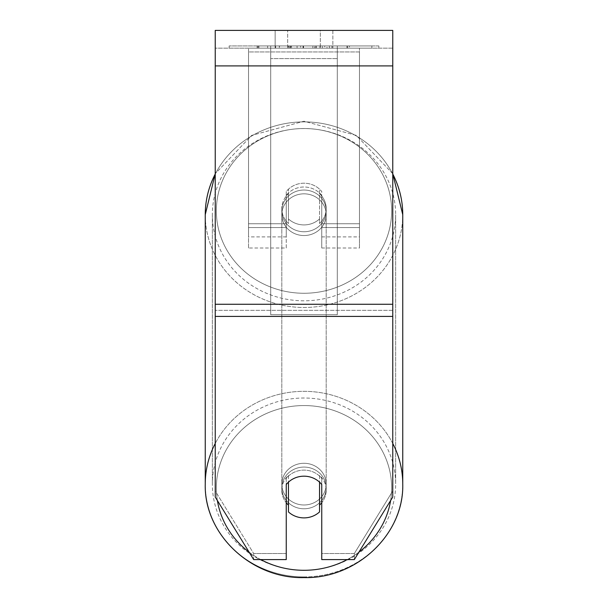 <?xml version="1.0" encoding="UTF-8"?>
<svg xmlns="http://www.w3.org/2000/svg" width="608" height="608" viewBox="0 0 608 608"><rect width="100%" height="100%" fill="white"/><g stroke="black" fill="none" stroke-linecap="round" stroke-linejoin="round"><path stroke-width="0.46" stroke-dasharray="3.04 2.28" d="M248.52 248.003L248.52 51.946L359.48 51.946L359.48 48.154L359.48 236.907L359.48 48.154L359.48 227.559L359.48 51.946L248.52 51.946L248.52 248.003L286.246 248.003L286.246 195.343A22.192 20.854 180 0 1 304 187.006A22.192 20.854 180 0 1 321.754 195.343L321.754 191.55A22.192 20.854 180 0 0 286.246 191.55A22.192 20.854 180 0 1 304 183.206A22.192 20.854 180 0 1 321.754 191.55L321.754 248.003L359.48 248.003L359.48 227.559L359.48 248.003M286.246 248.003L286.246 195.343A22.192 20.854 0 0 1 321.754 195.343L321.754 248.003M359.48 48.154L248.52 48.154L248.52 223.767L248.52 48.154L359.48 48.154M286.246 191.55L286.246 223.767L286.246 191.55M248.52 223.767L248.52 236.907L248.52 223.767L286.246 223.767L286.246 236.907L286.246 223.767L248.52 223.767M304 467.073A22.192 20.854 180 0 1 326.192 487.928A22.192 20.854 180 0 1 304 508.782A22.192 20.854 180 0 1 281.808 487.928A22.192 20.854 180 0 1 304 467.073A22.192 20.854 0 0 1 326.192 487.928A22.192 20.854 0 0 1 304 508.782A22.192 20.854 0 0 1 281.808 487.928A22.192 20.854 0 0 1 304 467.073M319.534 505.096L319.534 475.312A22.192 20.854 0 0 1 326.192 490.208A22.192 20.854 180 0 0 319.534 475.312L319.534 511.928A22.192 20.854 180 0 1 304 517.887A22.192 20.854 180 0 1 288.466 511.928L288.466 482.144A22.192 20.854 180 0 1 304 476.186A22.192 20.854 180 0 1 319.534 482.144L319.534 505.096A22.192 20.854 180 0 0 326.192 490.208A22.192 20.854 0 0 1 321.754 502.717M288.466 505.096L288.466 475.312A22.192 20.854 180 0 0 281.808 490.208A22.192 20.854 0 0 1 288.466 475.312L288.466 505.096A22.192 20.854 180 0 1 281.808 490.208A22.192 20.854 0 0 0 286.246 502.717M304 190.038A22.192 20.854 180 0 1 326.192 210.892A22.192 20.854 180 0 1 304 231.747A22.192 20.854 180 0 1 281.808 210.892A22.192 20.854 180 0 1 304 190.038A22.192 20.854 0 0 1 326.192 210.892A22.192 20.854 0 0 1 304 231.747A22.192 20.854 0 0 1 281.808 210.892A22.192 20.854 0 0 1 304 190.038M319.534 218.956A22.192 20.854 180 0 1 304 224.914A22.192 20.854 180 0 1 288.466 218.956L288.466 223.508A22.192 20.854 0 0 1 281.808 208.612A22.192 20.854 180 0 0 288.466 223.508L288.466 193.724A22.192 20.854 0 0 0 281.808 208.612L281.808 210.892L281.808 208.612A22.192 20.854 180 0 1 288.466 193.724L288.466 189.172A22.192 20.854 180 0 1 304 183.206A22.192 20.854 180 0 1 319.534 189.172L319.534 193.724A22.192 20.854 0 0 1 326.192 208.612A22.192 20.854 180 0 0 319.534 193.724L319.534 223.508A22.192 20.854 0 0 0 326.192 208.612L326.192 210.892L326.192 208.612A22.192 20.854 180 0 1 319.534 223.508L319.534 218.956A22.192 20.854 0 0 1 304 224.914A22.192 20.854 0 0 1 288.466 218.956L288.466 189.172A22.192 20.854 0 0 1 304 183.206A22.192 20.854 0 0 1 319.534 189.172L319.534 218.956M304 193.83A22.192 20.854 180 0 1 326.192 214.685A22.192 20.854 180 0 1 304 235.539A22.192 20.854 180 0 1 281.808 214.685A22.192 20.854 180 0 1 304 193.83A22.192 20.854 0 0 1 326.192 214.685A22.192 20.854 0 0 1 304 235.539A22.192 20.854 0 0 1 281.808 214.685A22.192 20.854 0 0 1 304 193.83M304 463.281A22.192 20.854 180 0 1 326.192 484.135A22.192 20.854 180 0 1 304 504.99A22.192 20.854 180 0 1 281.808 484.135A22.192 20.854 180 0 1 304 463.281A22.192 20.854 0 0 1 326.192 484.135A22.192 20.854 0 0 1 304 504.99A22.192 20.854 0 0 1 281.808 484.135A22.192 20.854 0 0 1 304 463.281M304 570.258A91.648 86.123 180 0 1 212.352 484.135A91.648 86.123 180 0 1 304 398.012A91.648 86.123 180 0 1 395.648 484.135A91.648 86.123 180 0 1 304 570.258A91.648 86.123 0 0 1 212.352 484.135A91.648 86.123 0 0 1 304 398.012A91.648 86.123 0 0 1 395.648 484.135A91.648 86.123 0 0 1 304 570.258M304 300.808A91.648 86.123 180 0 1 212.352 214.685A91.648 86.123 180 0 1 304 128.562A91.648 86.123 180 0 1 395.648 214.685A91.648 86.123 180 0 1 304 300.808A91.648 86.123 0 0 1 212.352 214.685A91.648 86.123 0 0 1 304 128.562A91.648 86.123 0 0 1 395.648 214.685A91.648 86.123 0 0 1 304 300.808M378.845 45.934L229.155 45.934L378.845 45.934L378.845 48.154L229.155 48.154L378.845 48.154M229.155 45.934L229.155 48.154M392.768 48.154L215.232 48.154L215.232 30.4L215.232 65.907L215.232 30.4L392.768 30.4L392.768 48.154L215.232 48.154L215.232 497.032L215.232 310.338L215.232 490.968L253.673 553.523L215.232 490.968L215.232 497.032L253.673 559.596L253.673 553.523L253.673 559.596L286.246 559.596L286.246 484.523A22.192 20.854 180 0 1 304 476.186A22.192 20.854 180 0 1 321.754 484.523L321.754 559.596L321.754 553.523L321.754 559.596L354.327 559.596L354.327 553.523L321.754 553.523L321.754 478.45L321.754 553.523L354.327 553.523L354.327 559.596L392.768 497.032L392.768 48.154M329.407 48.154L257.123 48.154L329.407 48.154L329.407 45.934L349.448 45.934L349.448 48.154M290.1 48.154L347.67 48.154L258.902 48.154L290.1 48.154L290.1 45.934L322.308 45.934L322.308 48.154L322.308 45.934L347.67 45.934L347.67 48.154L258.818 48.154L347.67 48.154L331.915 48.154L347.67 48.154L347.67 45.934L297.069 45.934L297.069 48.154M294.918 48.154L258.902 48.154L294.918 48.154L294.918 45.934L258.902 45.934L258.902 48.154L258.902 45.934L347.67 45.934L347.67 48.154L347.67 45.934L324.718 45.934L324.718 48.154M320.332 48.154L275.15 48.154L332.85 48.154L287.668 48.154L332.85 48.154L320.332 48.154L320.332 30.4L332.85 30.4L275.15 30.4L332.85 30.4L320.332 30.4L320.332 48.154M275.15 48.154L287.668 48.154L275.15 48.154L275.15 30.4L275.15 48.154M337.288 48.154L270.712 48.154L371.883 48.154L270.712 48.154L337.288 48.154L270.712 48.154L270.712 45.934L270.712 314.724L270.712 48.154L337.288 48.154L337.288 45.934L270.712 45.934L337.288 45.934L337.288 48.154L337.288 45.934L337.288 48.154L337.288 45.934L371.883 45.934L371.883 48.154L371.883 45.934L337.288 45.934L337.288 48.154L337.288 45.934L270.712 45.934L337.288 45.934L337.288 304.266L270.712 304.266L270.712 48.154L270.712 58.611L337.288 58.611L337.288 48.154L337.288 314.724L270.712 314.724L270.712 58.611L337.288 58.611L337.288 48.154M287.668 48.154L287.668 30.4L287.668 48.154M392.768 304.266L392.768 65.907L392.768 316.411L392.768 304.266L215.232 304.266M392.768 490.968L392.768 310.338L392.768 497.032L392.768 490.968L354.327 553.523L392.768 490.968M286.246 553.523L253.673 553.523L286.246 553.523L286.246 559.596L286.246 478.45A22.192 20.854 0 0 1 321.754 478.45L321.754 484.523L321.754 478.45A22.192 20.854 180 0 0 304 470.113A22.192 20.854 180 0 0 286.246 478.45L286.246 553.523M288.344 45.934L346.925 45.934L257.967 45.934L288.344 45.934L288.344 48.154L346.925 48.154L288.344 48.154M267.626 45.934L267.626 48.154M257.967 45.934L257.967 48.154L257.967 45.934M346.925 45.934L346.925 48.154L319.983 48.154L346.925 48.154L346.925 45.934M319.983 45.934L319.983 48.154L319.983 45.934M315.909 45.934L315.909 48.154M371.883 45.934L337.288 45.934L371.883 45.934M297.069 45.934L258.902 45.934L258.902 48.154L258.902 45.934L294.918 45.934M324.718 45.934L314.701 45.934L314.701 48.154M314.701 45.934L347.67 45.934L347.67 48.154L347.67 45.934L258.902 45.934L258.902 48.154L258.902 45.934L290.1 45.934M291.24 45.934L303.035 45.934L291.24 45.934L291.24 48.154L279.574 48.154L303.035 48.154L291.24 48.154M349.448 45.934L257.123 45.934L289.97 45.934L279.574 45.934L279.574 48.154M279.574 45.934L303.035 45.934L303.035 48.154L303.035 45.934L327.005 45.934L327.005 48.154M257.123 45.934L257.123 48.154M275.637 45.934L275.637 48.154M289.97 45.934L289.97 48.154M327.005 45.934L316.221 45.934L316.221 48.154M316.221 45.934L329.407 45.934M331.915 45.934L331.915 48.154L331.915 45.934L347.67 45.934L347.67 48.154L347.67 45.934L258.818 45.934L258.818 48.154L258.818 45.934L347.67 45.934L347.67 48.154L347.67 45.934L331.915 45.934M287.812 45.934L312.892 45.934L287.812 45.934L287.812 48.154L312.892 48.154L287.812 48.154M312.892 45.934L312.892 48.154L312.892 45.934M290.122 48.154L279.315 48.154L300.664 48.154L290.122 48.154L290.122 45.934L279.315 45.934L279.315 48.154L279.315 45.934L300.664 45.934L300.664 48.154L300.664 45.934L290.122 45.934M337.288 314.724L337.288 58.611L337.288 314.724L270.712 314.724L270.712 304.266L337.288 304.266L337.288 314.724M286.246 227.559L248.52 227.559L286.246 227.559M359.48 227.559L321.754 227.559L359.48 227.559M359.48 223.767L321.754 223.767L359.48 223.767M304 576.931A98.754 92.796 0 0 0 402.754 484.135A98.754 92.796 0 0 0 304 391.332A98.754 92.796 0 0 0 205.246 484.135A98.754 92.796 0 0 0 304 576.931A98.754 92.796 180 0 0 402.754 484.135L402.754 214.685A98.754 92.796 180 0 1 304 307.488A98.754 92.796 180 0 1 205.246 214.685A98.754 92.796 180 0 1 304 121.889A98.754 92.796 180 0 1 402.754 214.685A98.754 92.796 0 0 1 304 307.488A98.754 92.796 0 0 1 205.246 214.685L205.246 484.135A98.754 92.796 180 0 0 304 576.931M217.375 500.521A87.658 82.369 0 0 1 304 405.559A87.658 82.369 180 0 1 391.658 487.928A87.658 82.369 180 0 1 304 570.296A87.658 82.369 180 0 1 216.342 487.928A87.658 82.369 180 0 1 304 405.559A87.658 82.369 0 0 1 390.625 500.521M304 293.261A87.658 82.369 0 0 0 391.658 210.892A87.658 82.369 0 0 0 304 128.524A87.658 82.369 0 0 0 216.342 210.892A87.658 82.369 0 0 0 304 293.261A87.658 82.369 180 0 0 391.658 210.892A87.658 82.369 180 0 0 304 128.524A87.658 82.369 180 0 0 216.342 210.892A87.658 82.369 180 0 0 304 293.261M392.768 310.338L215.232 310.338L392.768 310.338M392.768 65.907L215.232 65.907M392.768 316.411L215.232 316.411M288.595 45.934L288.595 48.154M290.35 45.934L290.35 48.154M291.49 45.934L291.49 48.154M303.544 45.934L303.544 48.154M303.286 45.934L303.286 48.154L303.286 45.934M303.035 45.934L303.035 48.154M289.864 45.934L289.864 48.154M392.768 443.468A98.754 92.796 180 0 0 304 391.332A98.754 92.796 180 0 0 215.232 443.468M260.794 559.596A87.658 82.369 0 0 1 249.082 552.132M215.232 174.025A98.754 92.796 0 0 1 304 121.889A98.754 92.796 0 0 1 392.768 174.025M358.918 552.132A87.658 82.369 0 0 1 347.206 559.596M321.754 236.907L359.48 236.907M286.246 236.907L248.52 236.907M392.768 173.721L356.28 135.386L304 121.22L251.72 135.386L215.232 173.721L251.72 135.386L304 121.22L356.28 135.386L392.768 173.721M326.192 487.928L326.192 490.208L326.192 487.928M281.808 487.928L281.808 490.208L281.808 487.928M326.192 214.685L326.192 484.135L326.192 214.685M281.808 214.685L281.808 484.135L281.808 214.685M212.352 214.685L212.352 484.135L212.352 214.685M395.648 214.685L395.648 484.135L395.648 214.685M332.85 30.4L332.85 48.154L332.85 30.4"/><path stroke-width="0.91" d="M392.768 316.411L392.768 30.4L215.232 30.4L215.232 497.032L253.673 559.596L286.246 559.596L286.246 484.523A22.192 20.854 0 0 1 321.754 484.523L321.754 559.596L354.327 559.596L392.768 497.032L392.768 316.411L215.232 316.411M304 517.887A22.192 20.854 0 0 1 288.466 511.928L288.466 482.144A22.192 20.854 0 0 1 304 476.186A22.192 20.854 0 0 1 319.534 482.144L319.534 511.928A22.192 20.854 0 0 1 304 517.887M288.466 505.096A22.192 20.854 0 0 1 286.246 502.717M321.754 502.717A22.192 20.854 0 0 1 319.534 505.096M392.768 65.907L215.232 65.907M392.768 304.266L215.232 304.266M215.232 443.468A98.754 92.796 180 0 0 205.246 484.135C203.931 534.333 251.461 578.915 304 577.6C251.461 578.915 203.931 534.333 205.246 484.135L205.246 214.685A98.754 92.796 0 0 1 215.232 174.025M347.206 559.596A87.658 82.369 0 0 1 304 570.296A87.658 82.369 0 0 1 260.794 559.596M249.082 552.132A87.658 82.369 0 0 1 217.375 500.521M390.625 500.521A87.658 82.369 0 0 1 358.918 552.132M392.768 174.025A98.754 92.796 0 0 1 402.754 214.685L392.768 173.721L402.754 214.685L402.754 484.135A98.754 92.796 180 0 0 392.768 443.468M402.754 484.135C404.069 534.333 356.539 578.915 304 577.6C356.539 578.915 404.069 534.333 402.754 484.135M215.232 173.721L205.246 214.685L215.232 173.721"/></g></svg>
